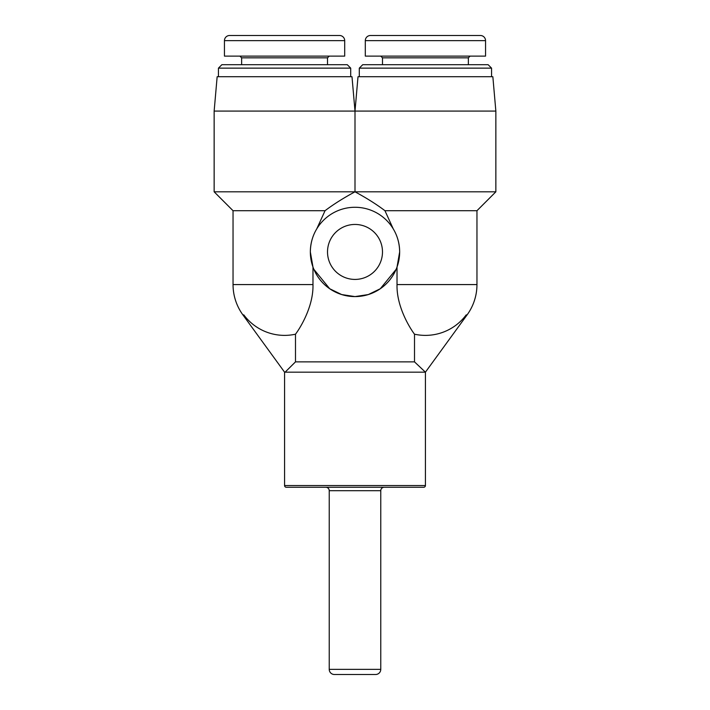 <?xml version="1.0" encoding="UTF-8"?>
<svg xmlns="http://www.w3.org/2000/svg" width="710" height="710" viewBox="0 0 710 710"><rect width="100%" height="100%" fill="white"/><g stroke="black" fill="none" stroke-linecap="round" stroke-linejoin="round"><path stroke-width="1.06" d="M214.145 111.079L214.145 191.815L495.855 191.815L495.855 111.079L355 111.079L355 191.815C354.609 191.665 370.815 199.963 384.953 210.71L393.242 228.868C397.387 235.72 399.526 243.406 399.659 251.935A44.659 44.659 0 0 1 355 296.594A44.659 44.659 0 0 1 310.341 251.935L312.977 267.058L312.977 284.577L233.04 284.577L233.04 210.71L325.047 210.71C339.185 199.963 355.39 191.665 355 191.815L355 111.079L214.145 111.079L217.154 76.724L351.991 76.724L355 111.079L358.009 76.724L492.846 76.724L495.855 111.079M312.107 264.386L310.341 251.935C310.474 243.406 312.613 235.72 316.758 228.868C312.613 235.72 310.474 243.406 310.341 251.935A44.659 44.659 0 0 1 355 207.276A44.659 44.659 0 0 1 399.659 251.935L397.023 267.058L399.659 251.935C399.526 243.406 397.387 235.72 393.242 228.868M396.109 269.383L380.276 288.757L368.312 294.561L355 296.594L341.688 294.561L329.724 288.757L313.891 269.383M355 224.449A27.486 27.486 0 0 1 382.486 251.935A27.486 27.486 0 0 1 355 279.42A27.486 27.486 0 0 1 327.514 251.935A27.486 27.486 0 0 1 355 224.449M425.423 372.173L414.507 361.869L414.507 334.197A50.809 50.809 0 0 0 466.204 314.885L467.1 314.885L425.423 372.173L425.423 485.551A1.722 1.722 0 0 1 423.71 487.264L367.886 487.264M424.899 372.173L284.577 372.173L284.577 485.551A1.722 1.722 0 0 0 286.29 487.264L423.71 487.264M380.764 669.344L329.236 669.344L329.236 490.699L380.764 490.699L380.764 669.344A5.156 5.156 0 0 1 375.617 674.5L367.886 674.5M329.236 669.344A5.156 5.156 0 0 0 334.383 674.5L375.617 674.5M380.764 490.699A3.435 3.435 0 0 1 384.199 487.264M329.236 490.699A3.435 3.435 0 0 0 325.801 487.264M350.704 68.133L347.27 64.699L221.875 64.699L218.44 68.133L350.704 68.133L350.704 76.724M491.56 68.133L488.125 64.699L362.73 64.699L359.295 68.133L491.56 68.133L491.56 76.724M485.551 40.656L365.304 40.656A5.156 5.156 0 0 1 370.46 35.5A5.156 5.156 0 0 0 365.304 40.656L365.304 56.117L485.551 56.117L485.551 40.656A5.156 5.156 0 0 0 480.395 35.5L370.46 35.5L480.395 35.5A5.156 5.156 0 0 1 485.551 40.656A5.156 5.156 0 0 0 480.395 35.5M389.355 35.5L425.423 35.5M224.449 56.117L344.696 56.117L344.696 40.656A5.156 5.156 0 0 0 339.54 35.5L229.605 35.5A5.156 5.156 0 0 0 224.449 40.656L224.449 56.117M344.696 40.656A5.156 5.156 0 0 0 339.54 35.5A5.156 5.156 0 0 1 344.696 40.656L224.449 40.656A5.156 5.156 0 0 1 229.605 35.5M248.5 35.5L284.577 35.5M342.113 487.264L286.29 487.264M342.113 674.5L334.383 674.5M284.577 372.173L242.9 314.885L243.796 314.885A50.809 50.809 0 0 0 295.493 334.197C299.221 329.378 313.589 307.252 312.977 284.577M295.493 334.197L295.493 361.869L285.101 372.173M414.507 361.869L295.493 361.869M397.023 267.058L397.023 284.577C396.411 307.252 410.779 329.378 414.507 334.197M316.758 228.868L325.047 210.71M384.953 210.71L476.96 210.71L495.855 191.815M425.423 485.551L284.577 485.551M239.909 56.117L241.631 57.829L327.514 57.829L327.514 64.699M380.764 56.117L382.486 57.829L468.369 57.829L468.369 64.699M467.1 314.885A51.528 51.528 0 0 0 476.96 284.577L397.023 284.577M359.295 68.133L359.295 76.724M468.369 57.829L470.091 56.117M382.486 57.829L382.486 64.699M218.44 68.133L218.44 76.724M327.514 57.829L329.236 56.117M241.631 57.829L241.631 64.699M233.04 284.577A51.528 51.528 0 0 0 242.9 314.885M233.04 210.71L214.145 191.815M476.96 284.577L476.96 210.71"/></g></svg>

